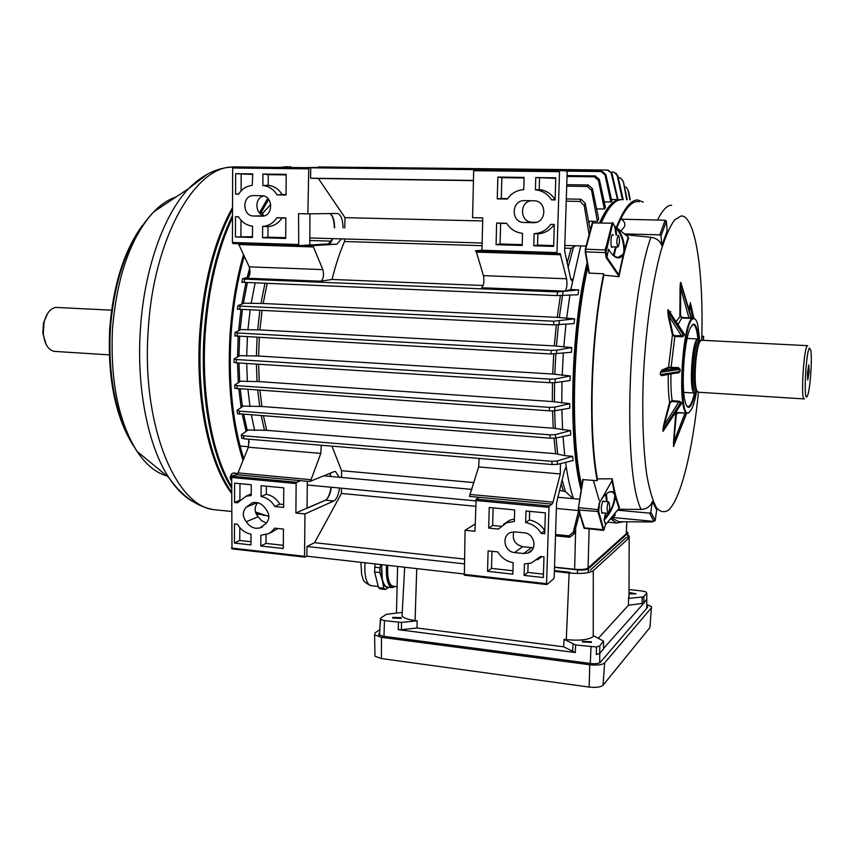 <?xml version="1.0" encoding="UTF-8"?>
<svg xmlns="http://www.w3.org/2000/svg" width="854" height="854" viewBox="0 0 854 854"><rect width="100%" height="100%" fill="white"/><g stroke="black" fill="none" stroke-linecap="round" stroke-linejoin="round"><path stroke-width="1.28" d="M807.425 373.23L807.756 379.998L809.133 371.682L808.802 364.904L807.425 373.23M699.682 340.597L697.921 339.412C691.665 340.917 689.178 398.124 695.583 392.605L696.448 391.666M695.658 392.552L694.473 393.064C688.708 393.235 691.772 340.212 697.611 339.07L699.01 339.625M809.592 348.09C806.069 349.638 803.283 401.807 806.977 396.704L807.67 395.349C810.222 388.89 812.346 358.253 810.788 350.257L809.592 348.09M804.575 398.754L804.105 398.925C800.593 399.234 803.838 347.012 807.414 345.753L807.788 345.678M807.596 345.667L701.732 340.266L700.483 340.906C695.861 345.251 693.149 384.513 697.024 390.983L698.433 392.221C693 448.606 681.14 498.384 668.757 509.881C664.401 512.966 660.238 512.144 656.278 507.415C652.531 500.348 649.35 489.417 646.724 474.632C643.243 449.14 642.069 417.852 643.19 380.745C645.325 331.907 652.061 283.186 660.793 251.45C665.277 237.049 669.835 226.588 674.468 220.065L681.118 215.966C695.604 215.123 703.877 273.622 701.689 340.266M700.387 340.735L699.725 341.29C695.156 345.571 692.498 384.151 696.32 390.524L697.419 391.73L696.288 391.655M699.778 340.607L697.761 324.766C696.565 320.207 695.103 318.211 693.363 318.788C682.047 320.592 677.702 423.168 689.295 412.343L691.964 408.49C693.672 404.679 695.199 399.074 696.544 391.676M689.359 412.301L687.235 413.187C676.848 413.678 682.378 319.3 692.85 318.222L695.241 319.236M695.124 392.979C693.384 400.846 691.516 405.522 689.53 407.016C687.79 408.095 686.328 406.291 685.132 401.593C680.969 386.713 684.161 340.532 690.213 328.149L693.128 324.21C695.732 323.613 697.526 328.587 698.529 339.145M687.15 338.44L697.889 338.985C697.003 330.178 695.519 325.395 693.427 324.648L692.082 324.99M686.947 406.258L689.007 406.44C690.939 405.02 692.743 400.558 694.441 393.053L683.744 392.381M603.394 530.441L598.003 511.973L598.014 509.486L599.583 502.728L598.686 511.567L603.831 529.747L605.593 524.612L604.066 520.246L604.579 517.31L605.208 517.737C610.813 511.108 613.962 504.127 614.656 496.772L614.805 494.797L613.802 493.228L611.699 491.829L609.799 491.968M691.046 318.232L689.05 318.328L680.713 288.268L680.51 315.788L682.068 317.432L691.441 318.083L680.862 282.493L680.713 288.268L680.062 288.3L680.424 282.45L680.969 282.877M683.424 332.729L668.17 309.756L667.785 311.443L668.981 316.129L668.33 316.535L667.743 311.347L668.127 309.65L668.757 310.386M684.438 333.957L684.086 335.633L682.09 336.839L674.863 336.465L672.418 334.992L668.33 316.535M663.131 375.034L661.647 375.675L660.291 374.596L660.388 372.344L661.882 370.049L668.565 367.263L678.46 367.626L680.115 369.376L678.332 368.202L669.098 367.85L662.416 370.647L660.441 372.323L660.356 374.586L662.234 375.141M680.115 369.376L680.03 371.565L678.236 373.091L676.165 372.974M663.579 430.662L663.099 431.302L662.853 429.957L663.868 424.289L669.611 402.245L672.162 400.729L679.346 401.209L681.225 402.373L672.13 401.487L670.219 402.629L662.907 429.84L663.152 431.174L680.937 404.433M681.225 402.373L681.46 403.718M686.445 413.133L678.001 412.866L676.325 414.307L673.518 446.332L686.733 413.155M616.31 227.495C623.569 209.049 630.711 199.857 637.714 199.932L643.286 202.142M669.995 312.276L670.881 311.806M599.209 500.465L593.338 480.332M605.112 249.614L605.817 247.233M674.03 445.777L673.486 446.482L673.603 441.123L675.695 414.318L676.389 412.92M688.751 310.013L690.406 302.764M602.903 512.859L602.209 513.371C600.81 509.678 601.077 505.536 603.009 500.935L603.853 501.458M612.788 246.859L612.083 247.425C610.226 247.414 610.802 234.316 612.66 234.508L613.289 235.106M701.796 340.276L701.871 337.277L703.632 336.316L701.807 336.113M616.855 227.879C623.922 210.265 630.85 201.48 637.66 201.533L639.155 201.693M614.795 513.521C615.809 515.218 614.752 516.499 611.624 517.353M611.592 517.396L653.95 521.42L649.563 513.158L650.833 512.197L652.36 501.576C650.353 506.529 646.595 509.155 641.108 509.432L618.307 509.24M641.108 509.432C622.278 471.931 627.722 303.181 650.876 237.273L625.341 234.69M624.391 233.921L659.8 234.839L665.159 220.215L621.349 219.222C626.26 222.766 626.014 226.641 620.612 230.868M628.234 237.028L617.271 228.178C622.086 234.466 624.477 241.789 624.434 250.147L628.234 237.028L628.597 237.924C625.096 248.824 621.893 261.751 618.99 276.707L603.874 275.127L603.65 273.814L588.961 273.088L585.268 249.368L592.185 222.894L592.996 222.125L585.748 249.026L585.652 252.005L589.367 273.291M583.175 479.457L578.457 507.735L582.738 479.628L597.159 480.663L597.416 478.902C588.289 430.053 590.989 337.757 603.874 275.127M597.416 478.902L612.254 478.784C614.218 490.634 616.599 500.113 619.406 507.212L618.947 508.408L615.254 496.601C614.336 505.312 610.631 513.126 604.152 520.065L605.689 524.473L618.947 508.408M618.851 521.709L611.229 517.834M665.159 220.215L666.376 221.218L667.145 230.943L661.829 245.642C660.131 240.935 656.48 238.149 650.876 237.273M652.36 501.576L656.694 509.987L655.199 520.47L653.95 521.42M598.803 504.084L599.668 503.113M614.218 225.734L613.204 223.374L612.083 223.204L612.489 222.584M612.958 222.894L614.528 226.502M606.906 257.171L618.851 274.796L623.206 254.962C618.969 260.267 614.111 258.388 608.635 249.336L606.884 257.246L606.148 257.588L608.891 249.635M611.976 480.717L601.953 498.533C607.269 491.84 611.411 489.972 614.368 492.929L611.976 480.717L612.254 478.784M597.159 480.663C587.798 431.366 590.52 337.33 603.65 273.814M623.409 521.741L616.599 523.043L610.461 518.752M689.05 318.328L681.94 318.008L679.859 315.82L680.062 288.3M621.733 199.644C615.136 199.558 608.4 207.116 601.526 222.328M587.872 266.875C572.607 332.964 570.024 437.141 581.777 485.937M581.521 487.602C568.999 439.511 571.572 331.576 587.531 264.911M600.949 222.318C604.685 214.108 608.443 208.237 612.233 204.693M682.09 336.839L668.981 316.129L673.059 334.597L674.895 335.718L684.086 335.633M678.151 372.622L680.03 371.565M693.875 318.168L690.363 302.572L690.075 305.945L689.498 305.593M673.603 441.123L674.244 441.112L685.036 413.037M674.244 414.286L676.325 414.307M663.868 424.289L664.487 424.673L679.346 401.209M668.298 374.212C668.041 385.389 668.479 394.729 669.611 402.245L670.219 402.629M678.386 372.622L661.647 375.675M661.882 370.049L662.416 370.647L678.332 368.202L678.46 367.626M673.059 334.597L672.418 334.992L668.565 367.263L669.098 367.85M680.51 315.788L676.144 321.638M614.656 496.772L615.254 496.601L614.368 492.929L613.802 493.228M599.583 502.728L601.953 498.533M618.851 274.796L618.926 276.301L606.148 257.588L605.347 252.613L585.246 251.845L588.961 273.088M612.82 255.132L617.72 257.577L622.662 254.62L623.206 254.962L624.434 250.147L623.847 249.976C623.74 241.18 621.05 233.782 615.766 227.772L616.748 235.202M614.645 226.086L617.271 228.178M616.033 235.181L614.741 226.299M599.828 501.672L599.647 502.269M622.662 254.62L623.826 252.528L623.847 249.976M617.72 257.577L617.72 257.577C614.602 257.086 611.667 254.46 608.923 249.71L608.55 249.187M615.232 226.812L615.766 227.772L615.104 228.231M606.212 513.169L604.066 520.246M666.376 221.218L661.028 235.864L661.829 245.642M661.028 235.864L659.8 234.839M703.461 340.362L703.632 336.316M617.549 510.18L649.563 513.158M650.833 512.197L655.199 520.47M618.392 235.245C616.545 239.077 616.374 242.995 617.869 247.009L617.954 247.009C619.79 243.155 619.961 239.237 618.467 235.245L618.392 235.245M607.045 508.685L607.867 513.329C608.827 512.966 609.446 510.713 609.735 506.571L608.913 501.928C607.952 502.28 607.333 504.533 607.045 508.685M238.949 356.193L239.654 336.455M240.123 330.05L242.397 309.618M243.315 303.576L247.382 282.642M248.77 276.899L250.073 271.978M270.771 204.512L262.434 213.521M240.049 446.023L248.578 446.749M247.254 430.544L243.732 414.585M242.408 406.664L240.273 389.093M239.696 381.802L238.96 363.003M234.295 472.956L237.604 473.692L232.63 473.169L231.028 474.995M244.223 256.125C237.327 280.432 232.939 306.693 231.05 334.917C228.392 382.464 232.619 423.723 243.753 458.683M317.015 167.437L304.035 167.662M267.718 198.309L259.424 212.892M243.507 254.588C236.451 279.301 231.957 306.042 230.025 334.8C227.335 383.147 231.669 425.036 243.038 460.455M231.188 474.643L231.466 474.055M268.679 199.398L260.395 213.82M233.505 475.774L231.583 475.966L230.601 479.414L231.68 480.663M46.052 344.279L42.796 332.996L43.479 323.058L47.6 313.493M111.564 310.173L55.723 307.408C50.215 308.454 46.329 313.514 44.045 322.566L43.298 333.423C44.515 344.002 48.166 349.98 54.261 351.378L55.083 351.432M389.072 587.296C386.136 588.385 383.916 586.122 382.389 580.496L383.745 588.203L378.525 587.584L380.083 588.876L385.293 589.495L389.178 587.306M378.525 587.584L374.586 571.977L375.002 563.896M383.745 588.203L385.293 589.495M395.221 586.517L391.943 587.637L390.427 586.858C387.129 583.357 385.837 576.14 386.574 565.209M387.652 587.136L385.634 586.292C382.304 582.791 381.001 575.585 381.738 564.665M395.071 586.495L391.271 586.218C388.09 582.844 386.841 575.874 387.535 565.316M393.299 586.282L391.41 585.492C388.346 582.236 387.14 575.521 387.801 565.348M374.586 571.977L379.849 572.586L382.389 580.496L381.567 564.643M380.863 564.558L379.891 567.793L374.628 567.195M379.849 572.586L379.891 567.793M646.745 604.557L651.399 606.596L651.421 607.781L604.653 662.896C602.166 664.882 597.202 665.501 589.751 664.754L381.471 637.319L374.586 634.917L375.109 632.878L379.838 629.601M649.979 626.526L649.905 627.551L603.031 685.239C600.714 687.171 596.081 687.78 589.153 687.064L381.407 658.562L374.991 656.224L374.959 654.708M379.667 632.91L378.642 634.661L383.051 636.209L590.851 663.505C595.569 663.974 598.729 663.579 600.319 662.33L647.556 607.343L646.745 605.998M392.829 617.346L392.648 618.072L401.017 618.381L401.199 617.666L392.829 617.346M582.396 641.269L582.396 641.941L591.395 642.411L591.384 641.749L582.396 641.269M628.992 593.904L636.038 593.808L629.003 592.452M598.344 638.269L628.469 605.219L628.512 598.44L642.208 596.989L643.831 596.487L646.809 593.156L645.934 591.897L641.941 590.968L629.003 589.516M628.469 605.219L643.756 603.255L646.788 599.113M401.465 629.697L417.03 628.01L563.64 646.809L575.276 652.531L398.231 629.654L401.465 629.697L401.497 622.438L417.158 620.783L417.03 628.01M564.067 639.336L575.607 644.962L596.487 646.98L599.764 645.88L603.5 641.066L593.797 635.888L593.242 636.497C588.673 639.849 579.695 640.895 566.309 639.625L564.067 639.336L563.64 646.809M627.839 535.212L629.12 536.056L629.184 537.839L593.274 570.685C589.175 573.237 581.126 574.016 569.127 573.013L554.363 571.39M402.202 613.407L402.053 616.097C403.867 618.104 408.212 619.588 415.076 620.527L417.158 620.783M643.756 603.255L603.511 648.517M628.512 598.44L628.982 595.676M379.368 635.205L379.582 634.565M646.734 607.621L646.862 608.155M554.385 570.557L569.981 572.276M590.082 570.344L626.249 537.55M402.255 612.371L386.254 614.357L380.692 618.104L380.372 619.214L384.449 620.623L401.497 622.438M646.809 593.156L646.734 608.304M596.487 646.98L596.359 654.58L599.754 653.417L603.554 649.061M380.051 625.438L380.745 619.545M396.459 612.969L397.601 566.448M626.366 531.722L627.904 532.48L627.914 533.248L588.31 568.849C586.474 569.981 582.887 570.323 577.56 569.874L554.492 567.366M257.278 502.664L246.368 507.084L252.453 502.75C257.908 501.746 262.37 503.849 265.829 509.069C269.864 514.396 269.832 519.296 265.733 523.769L259.872 527.996L255.965 528.306C251.898 527.74 248.685 525.552 246.304 521.719L258.1 516.713L261.762 520.823L266.533 523.011M608.229 170.117L612.008 173.383L607.269 170.042L318.798 166.946L316.428 167.875M611.229 173.319L617.495 199.569M599.871 222.286C606.756 207.084 613.524 199.526 620.143 199.622L620.975 199.676M514.354 521.484L506.635 522.744L498.437 529.074L488.68 528.092L489.225 507.489L514.674 509.923L514.354 521.484M543.347 577.55L524.1 575.404L524.431 563.928L531.156 563.106L540.539 556.477L543.987 556.84L543.347 577.55M565.594 462.377L566.554 468.878L566.266 467.896L564.59 469.999L556.562 502.942L554.171 577.24L553.83 578.628L546.87 584.552L464.362 575.201L465.067 530.259L474.973 531.273L476.137 499.12L549.336 505.984L552.09 504.116L479.286 497.327L476.137 499.12M464.01 574.347L546.581 583.677L548.973 507.372L475.742 500.476M523.609 553.52L514.599 552.559C504.041 551.962 501.159 535.17 511.14 532.362L515.186 531.914L524.207 532.821C534.732 533.366 537.785 550.04 527.911 553.008L523.609 553.52L531.562 547.606L533.419 547.627M541.244 533.387C537.518 527.398 532.32 523.801 525.648 522.595L525.989 511.012L545.354 512.859L544.713 533.739L541.244 533.387L544.713 530.644C541.02 524.826 535.917 521.271 529.395 519.979L525.648 522.595M497.818 551.919C501.469 557.843 506.582 561.441 513.179 562.701L512.859 574.144L487.559 571.326L488.093 550.883L497.818 551.919M513.841 531.871C511.973 539.589 514.93 544.521 522.691 546.677L531.562 547.606M568.945 535.842L573.247 532.352L574.069 533.889L569.746 537.262L568.945 535.842L555.548 534.497M578.756 510.148L573.247 532.352M573.269 498.661L565.401 491.594L559.391 490.249M482.691 220.951L344.995 217.663L318.414 178.497L310.6 178.198L310.696 167.811L308.785 167.715L307.867 213.852L298.537 213.639L298.74 245.632L232.939 243.561L232.427 242.472L298.259 244.522M482.072 245.664L344.514 241.522L344.568 238.971M344.781 227.986L344.995 217.663M589.004 234.113L584.232 205.686L580.069 201.437L566.234 201.181M331.608 241.138L309.692 240.476M575.767 245.771L571.155 248.333L564.729 248.14M473.692 170.704L474.098 169.53L559.882 170.469L559.519 171.675L473.692 170.704L472.561 217.663L482.766 217.898L481.955 250.254L556.979 252.603L557.256 253.777L560.128 253.467L566.629 278.778C567.366 284.734 566.81 288.855 564.953 291.129L570.835 289.549L578.798 289.869L577.987 294.747L557.054 295.591L241.799 282.247M564.953 291.129L481.656 287.745C483.791 285.535 484.389 281.5 483.449 275.65L566.629 278.778M560.886 254.78L476.393 252.101L483.449 275.65M476.393 252.101L475.486 250.809M481.955 250.222L475.379 250.809L482.179 251.023M344.514 241.522C339.721 252.538 335.569 265.188 332.078 279.45L483.193 285.503M475.155 524.046L465.067 530.259M479.286 497.327L469.412 496.398L478.656 466.935L479.158 458.438M474.013 482.595L341.568 470.703L341.525 477.461M331.96 446.14L341.568 470.703M475.593 506.283L341.429 493.452L314.571 542.696L306.96 546.485L306.864 556.2L305.006 557.15L231.978 548.876L231.69 477.493L232.203 476.233L236.558 474.675L237.988 472.924L248.407 447.208L248.845 439.202M341.461 488.21L341.429 493.452M565.316 468.067L566.554 468.878C568.444 480.759 570.771 490.687 573.514 498.683M262.626 226.395C268.615 226.022 273.365 223.129 276.888 217.706L285.855 217.919L285.695 238.447L262.562 237.754L262.626 226.395L267.975 226.63C273.824 226.15 278.5 223.278 282.001 218.016L276.888 217.706M235.651 173.704L252.773 173.928L252.229 185.382C246.475 185.991 241.938 188.915 238.618 194.168L235.587 194.114L235.651 173.704L252.773 174.462M308.294 168.846L232.662 167.992L232.427 242.472M253.681 195.577L261.783 195.726C273.163 195.427 273.643 216.126 262.295 216.19L253.585 216.009C242.226 216.243 241.842 195.513 253.232 195.587L253.681 195.577M238.533 216.767C241.928 222.307 246.592 225.435 252.528 226.129L252.474 237.455L235.437 236.953L235.501 216.702L238.533 216.767M277.048 194.872C273.59 189.268 268.861 186.151 262.861 185.51L262.925 174.056L286.186 174.355L286.026 195.032L277.048 194.872L282.172 194.541C278.746 189.097 274.102 186.012 268.231 185.275L262.861 185.51M309.959 213.831L309.81 244.981L298.74 245.632M263.598 195.972C254.108 197.85 254.983 214.813 264.601 215.731M343.062 227.943C342.785 219.446 340.959 214.621 337.576 213.468L307.867 213.852M341.429 238.885L336.882 244.18L312.116 245.685L313.429 246.934L322.833 269.618C324.157 275.244 323.485 279.109 320.816 281.212L332.078 279.45M231.477 548.044L304.547 556.306L304.963 513.937L333.754 500.999L325.47 500.188L307.056 508.077L307.323 481.282M304.547 556.306L305.006 557.15M321.264 445.244L320.805 453.41L248.407 447.208M237.988 472.924L311.059 479.702L320.805 453.41M311.059 479.702L309.735 481.507L300.683 480.663L296.626 482.275L296.146 483.556L295.89 513.008L304.963 513.937M339.241 477.258L335.483 471.472L334.106 471.632L309.735 481.507M339.54 488.029C338.536 494.968 336.604 499.291 333.754 500.999M626.313 532.832L626.804 521.762M589.121 529.032L588.054 568.006L626.281 533.75M588.054 568.006C585.727 569.394 581.254 569.821 574.635 569.287L575.703 527.815M554.502 567.099L574.635 569.287M549.805 379.133L555.239 378.973L570.184 375.92L570.034 380.521L555.121 382.656L549.698 382.699L549.805 379.133L236.344 359.534L236.334 362.833L234.049 362.331M236.344 359.534L234.06 358.936L239.921 355.638L258.602 356.043L552.698 374.041L570.184 375.92M549.698 382.699L236.334 362.833M549.4 410.838L549.378 407.358L554.801 407.166L569.746 403.664L569.789 408.159L554.822 410.763L549.4 410.838L234.871 388.324M549.378 407.358L236.974 385.656L237.177 388.88M236.974 385.656L234.711 384.973L240.614 381.215L259.253 381.631L552.346 401.561L569.746 403.664M550.189 438.198L550.029 434.835L555.442 434.601L570.515 430.565L570.771 434.932L555.612 438.081L550.189 438.198L237.455 413.635M550.029 434.835L239.291 411.137L239.707 414.265M239.291 411.137L237.06 410.368L243.262 406.077L261.879 406.493L553.275 428.217L570.515 430.565M553.477 324.872L553.862 321.221L574.614 318.809L574.059 323.602L553.477 324.872L237.391 309.148M553.862 321.221L240.113 306.116L239.675 309.479M240.113 306.116L237.892 305.657L244.351 303.181L263.181 303.501L557.224 317.368L574.614 318.809M552.143 464.533L551.833 461.309L557.246 461.021L572.596 456.303L573.098 460.509L557.566 464.352L552.143 464.533L244.03 438.796L241.874 438.07M551.833 461.309L243.39 435.786L244.03 438.796M243.39 435.786L241.244 434.921L248.034 429.978L266.683 430.352L555.623 453.687L564.75 455.662L572.596 456.303M551.043 353.972L551.289 350.353L556.744 350.215L571.785 347.567L571.443 352.264L551.043 353.972L234.871 335.889M551.289 350.353L237.38 332.975L237.156 336.305M237.38 332.975L235.106 332.441L241.138 329.569L259.872 329.932L554.31 345.902L571.785 347.567M557.054 295.591L557.587 291.929L244.703 279.13L244.02 282.503M557.587 291.929L578.798 289.869M248.738 276.963L242.568 278.746L244.703 279.13M574.069 533.889L579.439 513.67M569.746 537.262L555.506 535.821M617.976 199.58L612.008 173.383M611.496 199.484L617.004 199.58M615.798 173.084L617.869 175.86L617.132 175.348L622.427 199.665M617.132 175.348L614.09 172.209L611.485 172.081M623.196 199.676L617.869 175.86M622.31 179.756L623.409 181.87L626.687 199.74M622.715 180.888L620.623 178.059L618.264 177.6M627.242 199.751L623.409 181.87M598.451 180.354L594.384 176.81L595.227 175.924L599.327 179.404L598.451 180.354L604.354 208.963L596.636 208.942M594.384 176.81L567.024 176.468M595.227 175.924L567.056 175.582M604.354 208.963L605.465 207.458L599.327 179.404M627.925 189.855L629.9 199.793M627.978 190.1L626.59 187.645L624.487 186.727M630.284 199.804L628.64 191.584M605.006 174.889L600.992 171.515L601.792 171.131L605.838 174.472L605.006 174.889L610.866 201.971L604.248 201.854M600.992 171.515L566.917 171.142M601.792 171.131L562.935 170.704M610.866 201.971L611.902 201.277L605.838 174.472M588.31 184.987L592.462 188.713L591.544 190.282L587.424 186.46L588.31 184.987L566.757 184.677M591.544 190.282L597.458 221.41L598.654 218.88L592.462 188.713M587.424 186.46L566.714 186.161M588.694 221.912L589.74 221.239L597.458 221.41M580.069 201.437L581.008 199.228L566.298 198.961M581.008 199.228L585.214 203.316L590.146 229.907M589.74 221.239L588.908 223.075M249.688 268.135L247.19 277.401M245.941 282.589L241.757 304.173M240.945 309.543L238.608 330.776M238.202 336.369L237.487 357.004M237.508 362.907L238.319 382.667M238.832 388.997L241.116 407.55M242.301 414.468L246.08 431.387M248.3 439.148L249.283 442.212M251.396 415.172L254.705 430.523M247.98 389.637L249.987 406.579M246.699 363.484L247.372 381.674M247.404 336.882L246.699 356.054M250.147 309.991L247.916 329.943M255.111 282.973L251.129 303.501M580.731 245.909L570.835 289.549M569.885 295.217L566.618 318.435M565.935 324.296L563.779 347.13M563.341 353.182L562.188 375.429M561.996 381.674L561.783 403.12M561.857 409.546L562.594 429.968M563.01 436.543L564.75 455.662M581.136 490.111C567.963 442.084 570.536 330.381 587.125 262.616M570.899 279.706L572.788 278.938L572.041 280.838L570.814 279.386L564.633 250.969L567.163 172.252L566.885 171.013L559.882 170.469M616.855 200.978C611.496 203.263 606.105 210.372 600.682 222.307M587.456 264.462C571.401 331.416 568.828 439.97 581.435 488.178M464.021 573.963L306.864 556.2M257.684 502.76C254.182 507.201 254.321 511.856 258.1 516.713M232.203 476.233L296.626 482.275M246.368 507.084C242.322 511.557 242.301 516.435 246.304 521.719M274.721 528.156L271.882 531.412L268.359 533.75L260.854 535.244L260.79 546.005L283.282 548.514L283.443 529.085L274.721 528.156M261.078 496.526C266.907 497.626 271.508 500.956 274.871 506.539L283.603 507.415L283.763 487.847L261.132 485.68L261.078 496.526L266.309 494.263C272.02 495.427 276.547 498.725 279.877 504.159L274.871 506.539M237.497 502.771L246.176 496.185L251.215 495.555L251.268 484.741L234.604 483.14L234.54 502.472L237.497 502.771M234.402 543.059L250.969 544.905L251.023 534.177C245.247 533.035 240.711 529.704 237.412 524.185L234.466 523.865L234.402 543.059L239.75 540.486L250.991 541.735M296.146 483.556L231.69 477.493M307.056 508.077L295.89 513.008M464.384 559.06L314.571 542.696M464.266 563.853L306.96 546.485M239.803 527.591L239.75 540.486M246.753 495.918L251.225 493.836M239.366 500.391L234.54 502.472M239.974 483.663L239.91 499.846M266.363 486.182L266.309 494.263M279.877 504.159L283.624 504.533M277.998 528.509L270.131 533.035M266.064 534.636L266.01 543.4L283.314 545.311M266.01 543.4L260.79 546.005M320.816 281.212L247.126 278.223C250.019 276.173 250.713 272.383 249.229 266.854L322.833 269.618M313.429 246.934L238.821 244.564L249.229 266.854M238.821 244.564L238.277 243.732M232.662 167.992L233.185 166.882L308.785 167.715M474.066 169.604L310.696 167.811M336.882 244.18L309.81 244.981M312.254 245.685L302.86 245.386M473.458 180.429L310.6 178.198M473.447 180.632L318.414 178.497M238.768 193.933L235.587 194.114M241.106 190.869L241.17 174.312M252.474 236.686L235.437 236.953M240.924 236.344L240.988 220.151M238.597 216.873L235.501 216.702M282.001 218.016L285.855 218.101M285.695 237.668L267.91 237.145L262.562 237.754M267.91 237.145L267.975 226.63M268.231 185.275L268.295 174.664L262.925 174.056M268.295 174.664L286.186 174.899M286.037 194.605L282.172 194.541M560.427 463.658L560.32 473.938L478.656 466.935M470.49 494.498L553.029 502.152L560.32 473.938M553.029 502.152L552.09 504.116M549.336 505.984L548.973 507.372M546.581 583.677L546.87 584.552M507.329 199.067C511.13 193.623 516.232 190.506 522.627 189.727L523.758 189.641L524.1 177.397L497.839 177.056L497.263 198.886L507.329 199.067M522.52 233.334C515.709 232.576 510.436 229.224 506.678 223.278L496.633 223.043L496.078 244.692L522.178 245.472L522.52 233.334M550.755 224.356C546.56 230.164 541.02 233.259 534.134 233.644L533.771 245.813L553.638 246.4L554.321 224.442L550.755 224.356L554.225 224.634C550.072 230.281 544.628 233.345 537.892 233.836L534.134 233.644M555.773 177.803L535.778 177.547L535.415 189.834C542.301 190.517 547.67 193.869 551.513 199.879L555.089 199.943L555.773 177.803M523.982 222.488L534.23 222.691C547.147 222.36 546.87 200.455 533.921 200.775L523.918 200.615C510.938 200.743 511.034 222.734 523.982 222.488L536.461 222.275M559.519 171.675L556.979 252.603M557.256 253.777L482.296 251.418L481.955 250.254M531.487 200.733C519.093 201.597 519.766 222.435 532.149 222.179M555.751 178.379L535.778 177.547M539.547 178.176L539.205 189.545C545.93 190.335 551.204 193.644 555.004 199.484L555.1 199.484M555.004 199.484L551.513 199.879M539.205 189.545L535.415 189.834M537.892 233.836L537.55 245.098L553.67 245.578M537.55 245.098L533.771 245.813M506.796 223.481L500.636 223.332L500.092 243.998L522.2 244.65M500.092 243.998L496.078 244.692M500.636 223.332L496.633 223.043M524.089 177.974L501.842 177.685L501.287 198.512L507.628 198.63M501.287 198.512L497.263 198.886M501.842 177.685L497.839 177.056M543.454 574.144L527.836 572.415L524.1 575.404M527.836 572.415L528.092 563.779M537.241 559.882L541.959 556.627M529.395 519.979L529.651 511.354M514.418 518.965L509.945 520.107L503.497 524.324M500.946 526.267L492.651 525.445L488.68 528.092M492.651 525.445L493.121 507.863M512.955 570.76L491.52 568.39L487.559 571.326M491.52 568.39L491.968 551.3M700.718 340.65L698.956 340.661C693.48 341.771 690.587 391.794 695.999 391.634L696.17 391.644M699.618 340.597L697.921 339.518C691.687 341.024 689.21 397.985 695.583 392.498L696.384 391.666M604.579 517.31L605.518 513.105M606.479 501.704L605.764 494.445M606.404 493.922L607.173 501.768M598.686 509.699L578.884 507.692L578.884 510.169L584.702 528.541M603.831 529.747L583.912 527.836M612.734 223.652L606.041 252.24L605.347 252.613L605.443 249.614L612.083 223.204L592.185 222.894L585.31 249.165L585.246 251.845M680.424 282.45L690.95 317.688M667.743 311.347L683.52 335.366L683.883 333.679L668.127 309.65M660.291 374.596L679.421 371.575L679.517 369.366L660.388 372.344M663.099 431.302L680.873 403.985L680.638 402.629L662.853 429.957M686.509 413.133L673.486 446.482M618.317 521.709L652.232 521.954L649.072 520.961M657.548 220.044C662.416 210.137 667.113 205.195 671.628 205.195M682.068 317.432L678.055 324.552M674.895 335.718L671.073 367.775M670.945 373.796C670.689 384.524 671.095 393.502 672.162 400.729L672.13 401.487M675.834 411.841L677.468 412.514M692.807 318.104L690.075 305.945L689.157 311.422M583.922 527.783L578.457 507.735L578.521 509.998L584.061 528.21L603.362 530.441L604.344 529.299M598.686 511.567L578.521 509.998M606.116 249.998L585.31 249.165M613.311 255.378L615.531 246.934M606.041 252.24L606.82 257.033M616.246 246.955L613.941 255.89M263.352 215.443L261.42 211.845M133.203 445.457C115.471 416.848 107.711 378.055 109.899 329.089C113.283 285.887 123.873 251.642 141.689 226.374M193.303 501.81C184.453 497.049 176.276 488.936 168.772 477.482C148.244 446.503 136.394 388.613 140.355 329.89C143.984 269.864 163.819 214.205 188.755 188.499C202.558 174.675 217.343 167.533 233.11 167.053C195.128 165.783 153.336 238.608 148.212 330.252C141.39 424.374 175.294 505.92 213.927 509.667L219.094 510.201M175.967 197.028C168.302 199.505 160.862 204.469 153.635 211.931L188.755 188.499L207.565 174.088M231.583 511.482L213.927 509.667C196.74 506.721 181.688 495.993 168.772 477.482L137.078 451.403C116.71 420.253 107.807 379.475 110.347 329.046C114.351 277.625 128.783 238.586 153.635 211.931C130.651 237.295 116.934 276.333 112.472 329.068C110.187 380.799 118.386 421.577 137.078 451.403C146.023 464.693 155.94 472.849 166.818 475.881M290.926 166.743L280.806 167.405M232.512 217.567C217.599 249.315 208.504 287.926 205.216 333.412C201.074 394.601 212.166 454.776 231.669 486.737M231.658 488.253C211.536 456.709 199.921 395.615 204.138 333.359C207.533 286.688 217.001 247.361 232.512 215.389M287.125 166.626L280.838 167.288M259.648 514.193L255.816 513.062M231.647 493.409C209.027 463.968 195.214 399.501 199.751 333.135C203.604 281.841 214.535 239.963 232.534 207.511M232.534 209.379C215.144 241.757 204.565 283.026 200.829 333.188C196.367 398.551 209.636 462.206 231.647 492.182M255.752 512.859L259.712 514.172M264.302 515.602L255.592 512.389M255.474 511.984L268.871 516.424M234.626 475.368L230.559 476.009L230.057 477.984M371.276 585.641L369.163 584.787C365.683 581.222 364.306 573.888 365.053 562.775M589.153 687.064L589.751 664.754M603.031 685.239L604.653 662.896M381.407 658.562L381.471 637.319M649.905 627.551L651.421 607.781M378.962 634.96L378.984 633.38M566.309 639.625L569.127 573.013M415.076 620.527L416.741 568.615M628.982 597.928L629.184 537.839M593.242 636.497L593.274 570.685M599.743 653.427L599.732 662.779M591.032 646.926L590.295 663.43M384.449 620.623L383.98 636.326M575.607 644.962L575.276 652.531M398.455 622.406L398.231 629.654M642.208 596.989L642.069 603.746M643.831 596.487L643.799 603.202M573.066 644.268L572.575 651.783M599.764 645.88L599.754 653.417M603.522 641.664L603.511 649.125M627.69 539.045L627.914 533.248M588.171 572.639L588.31 568.849M577.432 573.482L577.56 569.874M563.245 490.602L561.142 483.407M562.103 479.66L565.401 491.594M330.712 242.685L332.782 238.629M334.373 227.708C334.298 221.965 333.284 217.61 331.331 214.642M567.024 263.31L571.155 248.333M573.408 247.564L568.038 267.612M256.392 355.99L257.097 337.437M552.698 374.041L553.712 354.058M259.306 337.554L258.602 356.043M555.826 354.015L554.79 374.255M257.662 329.879L259.883 310.472M262.093 310.578L259.872 329.932M554.31 345.902L556.317 324.958M558.431 324.926L556.402 346.094M264.484 430.288L261.292 415.93M263.512 416.101L266.683 430.352M555.623 453.687L554.011 438.262M556.018 437.995L557.662 453.986M259.691 406.429L257.748 390.321M259.947 390.481L261.879 406.493M553.275 428.217L552.517 410.923M554.588 410.795L555.346 428.484M260.961 303.458L264.943 283.379M557.224 317.368L560.395 295.665M267.163 283.475L263.181 303.501M562.487 295.633L559.306 317.528M257.054 381.567L256.392 364.103M258.602 364.242L259.253 381.631M552.346 401.561L552.453 382.784M554.556 382.709L554.427 401.796M585.214 203.316L584.232 205.686M563.096 291.833L562.53 295.633M556.744 350.215L556.488 353.962M557.246 461.021L557.566 464.352M559.327 321.104L558.932 324.894M555.442 434.601L555.612 438.081M554.801 407.166L554.822 410.763M555.239 378.973L555.121 382.656M300.683 480.663L236.558 474.675M330.776 476.479L329.836 473.362M326.602 499.441C328.811 496.847 330.295 492.779 331.032 487.228C329.932 494.263 328.032 498.597 325.31 500.209L325.47 500.188C328.352 498.49 330.295 494.178 331.309 487.26M329.932 473.319L331 476.5M332.996 238.629L328.331 243.924M329.996 213.553C332.9 215.528 334.458 220.247 334.651 227.719M264.27 215.838L253.585 216.009M262.327 216.19L261.676 216.201M534.561 222.659L533.28 222.713M522.691 546.677L514.599 552.559M325.075 500.369L307.44 508.109M698.134 392.21L804.105 398.925M696.32 390.524L697.024 390.983M699.725 341.29L700.483 340.906M601.611 499.11C605.358 494.007 608.721 491.584 611.699 491.829L611.186 491.787M693.234 318.115L691.228 318.03M687.235 413.187L677.243 412.503M616.599 523.043L607.632 522.178M582.738 479.628L578.457 507.735M605.678 524.548L618.979 508.44M309.714 237.946L482.136 243.016M564.814 245.45L586.025 246.069M611.539 246.817L617.869 247.009M307.28 484.987L475.731 500.871M556.381 508.472L578.66 510.575M601.707 512.752L607.867 513.329M323.73 475.838L471.995 489.395M557.598 497.231L579.749 499.259M602.668 501.351L608.827 501.917M261.473 211.739L263.48 215.486M142.362 225.424C124.011 250.745 113.112 285.3 109.686 329.089C107.465 377.959 115.322 416.773 133.235 445.51M259.477 514.129L255.773 512.923M256.243 514.033L260.353 514.46M255.581 512.357L268.871 516.328M231.615 473.746L230.559 476.009L230.601 479.414L231.68 480.546M43.479 323.058L44.045 322.566M109.28 354.869L54.261 351.378M397.099 586.73L392.84 586.228M391.943 587.637L387.161 587.072M378.098 586.452L370.753 585.588C361.253 581.2 363.729 578.916 361.669 574.998L360.89 562.306M374.991 656.224L374.586 634.917M647.503 607.407L647.535 606.553M404.668 567.248L402.053 616.097M380.009 626.377L379.55 635.301M380.372 619.214L379.998 626.366M591.384 641.749L591.363 642.443M401.199 617.666L401.188 618.232M246.176 496.185L251.044 493.89M337.576 213.468L337.031 213.457M255.132 195.609L253.232 195.587M526.192 200.637L523.918 200.615M522.936 189.695L523.758 189.62M532.234 549.773L527.911 553.008M506.635 522.744L509.945 520.107M330.733 476.479L329.761 473.394M334.341 227.708C334.095 220.151 332.622 215.432 329.922 213.553M332.729 238.629C331.459 242.013 330.007 243.774 328.363 243.924L310.301 244.991M242.515 278.906L241.81 282.332M237.86 305.839L237.412 309.255M235.096 332.644L234.871 336.038M234.06 359.182L234.06 362.523M234.722 385.261L234.925 388.527M237.092 410.71L237.519 413.891M241.276 435.348L241.949 438.401M259.872 527.996L262.626 526.79"/></g></svg>
